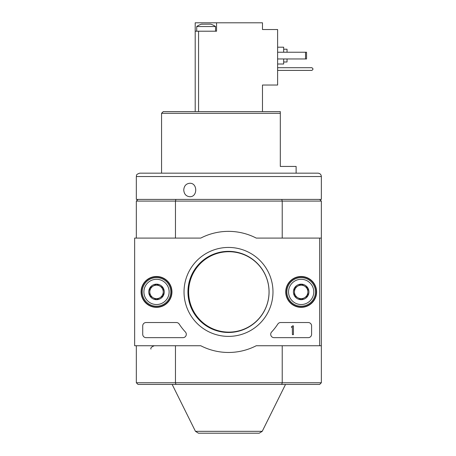 <?xml version="1.0" encoding="UTF-8"?>
<svg xmlns="http://www.w3.org/2000/svg" width="456" height="456" viewBox="0 0 456 456"><rect width="100%" height="100%" fill="white"/><g stroke="black" fill="none" stroke-linecap="round" stroke-linejoin="round"><path stroke-width="0.68" d="M175.913 199.409L175.457 201.09L282.224 201.09L281.768 199.409L136.333 199.409L136.333 176.529C136.977 175.537 135.096 174.768 139.696 173.166L154.088 173.166M303.593 173.166L317.986 173.166C320.026 173.365 321.149 174.488 321.349 176.529L321.349 199.409L281.768 199.409M183.751 189.987C184.081 194.074 186.082 196.314 189.747 196.713C197.722 197.112 197.722 182.856 189.747 183.261C186.082 183.66 184.081 185.905 183.751 189.987M280.309 113.287L161.561 113.287L163.242 111.606L280.309 111.606L280.309 166.44L296.121 166.44L296.121 173.166M196.884 111.606L192.512 111.606L195.202 111.606L195.202 31.207L216.56 31.207L216.56 22.8L262.479 22.8L262.479 29.526L277.618 29.526L277.618 85.033L262.479 85.033L262.479 111.606L265.17 111.606L260.798 111.606M285.416 173.166L181.351 173.166M319.667 345.739L256.243 345.739A60.551 60.551 0 0 1 200.765 345.739L134.651 345.739L134.651 238.089L200.765 238.089A60.551 60.551 0 0 1 256.243 238.089L319.667 238.089L319.667 345.739L321.349 345.739L321.349 382.744L319.667 384.425L281.768 384.425L282.224 382.744L282.224 345.739M321.349 382.744L175.457 382.744L175.913 384.425L281.768 384.425M175.913 384.425L138.014 384.425L136.333 382.744L136.333 345.739M252.345 259.094A40.367 40.367 0 0 0 198.782 318.858A40.367 40.367 0 0 0 252.345 324.735M136.333 238.089L136.333 201.09L175.457 201.09L175.457 238.089M136.333 382.744L175.457 382.744L175.457 345.739M321.349 345.739L321.349 238.089L319.667 238.089M319.667 199.409L321.349 201.09L282.224 201.09L282.224 238.089M321.349 201.09L321.349 238.089M136.333 201.09L138.014 199.409M262.228 431.33L195.453 431.33L198.463 433.2L259.219 433.2L262.228 431.33L285.524 384.425M269.04 291.914A40.196 40.196 0 0 0 208.74 257.104A40.196 40.196 0 0 0 208.74 326.73A40.196 40.196 0 0 0 269.04 291.914M317.986 173.166L139.696 173.166M141.086 291.914A15.43 15.43 0 0 1 164.234 278.553A15.43 15.43 0 0 1 164.234 305.281A15.43 15.43 0 0 1 141.086 291.914M285.735 291.914A15.43 15.43 0 0 1 308.883 278.553A15.43 15.43 0 0 1 308.883 305.281A15.43 15.43 0 0 1 285.735 291.914M184.03 291.914A44.471 44.471 0 0 1 250.743 253.399A44.471 44.471 0 0 1 250.743 330.429A44.471 44.471 0 0 1 184.03 291.914M308.227 322.529A3.363 3.363 0 0 1 311.596 325.892L311.596 334.299A3.363 3.363 0 0 1 308.227 337.662L274.073 337.662A3.363 3.363 0 0 1 271.611 332.008A58.87 58.87 0 0 0 277.824 324.056A3.363 3.363 0 0 1 280.645 322.529L308.227 322.529M176.364 322.529A3.363 3.363 0 0 1 179.185 324.056A58.87 58.87 0 0 0 185.398 332.008A3.363 3.363 0 0 1 182.936 337.662L146.091 337.662A3.363 3.363 0 0 1 142.722 334.299L142.722 325.892A3.363 3.363 0 0 1 146.091 322.529L176.364 322.529M141.377 291.914A15.139 15.139 0 0 1 164.086 278.804A15.139 15.139 0 0 1 164.086 305.024A15.139 15.139 0 0 1 141.377 291.914M286.026 291.914A15.139 15.139 0 0 1 308.735 278.804A15.139 15.139 0 0 1 308.735 305.024A15.139 15.139 0 0 1 286.026 291.914M187.94 291.914A40.561 40.561 0 0 1 248.788 256.785A40.561 40.561 0 0 1 248.788 327.043A40.561 40.561 0 0 1 187.94 291.914M292.421 325.892L293.43 325.892L293.43 334.636L292.421 334.636L292.307 327.151A0.336 0.336 0 0 1 292.085 327.237L291.412 327.237L291.412 326.73L291.914 326.73A0.507 0.507 0 0 0 292.421 326.228L292.421 325.892M294.439 288.032L301.165 284.145L307.891 288.032L307.891 295.801L301.165 299.683L294.439 295.801L294.439 288.032A7.769 7.769 0 0 1 307.891 288.032A7.769 7.769 0 0 1 301.165 299.683A7.769 7.769 0 0 1 294.439 288.032L294.439 295.801L301.165 299.683L307.891 295.801L307.891 288.032L304.528 286.089A6.726 6.726 0 0 1 304.528 297.739A6.726 6.726 0 0 1 294.439 291.914A6.726 6.726 0 0 1 297.802 286.089L294.439 288.032M301.165 304.528A12.614 12.614 0 0 1 290.238 285.61A12.614 12.614 0 0 1 312.092 285.61A12.614 12.614 0 0 1 301.165 304.528M301.165 306.21A14.296 14.296 0 0 1 288.785 284.766A14.296 14.296 0 0 1 313.546 284.766A14.296 14.296 0 0 1 301.165 306.21M297.802 286.089A6.726 6.726 0 0 1 304.528 286.089L301.165 284.145L297.802 286.089M149.79 288.032L156.516 284.145L163.242 288.032L163.242 295.801L156.516 299.683L149.79 295.801L149.79 288.032A7.769 7.769 0 0 1 163.242 288.032A7.769 7.769 0 0 1 156.516 299.683A7.769 7.769 0 0 1 149.79 288.032L149.79 295.801L156.516 299.683L163.242 295.801L163.242 288.032L159.879 286.089A6.726 6.726 0 0 1 159.879 297.739A6.726 6.726 0 0 1 149.79 291.914A6.726 6.726 0 0 1 153.153 286.089L149.79 288.032M156.516 304.528A12.614 12.614 0 0 1 145.589 285.61A12.614 12.614 0 0 1 167.443 285.61A12.614 12.614 0 0 1 156.516 304.528M156.516 306.21A14.296 14.296 0 0 1 144.136 284.766A14.296 14.296 0 0 1 168.897 284.766A14.296 14.296 0 0 1 156.516 306.21M153.153 286.089A6.726 6.726 0 0 1 159.879 286.089L156.516 284.145L153.153 286.089M202.612 24.145L201.643 24.145A16.114 16.114 0 0 0 196.713 26.545L215.551 26.545A16.114 16.114 0 0 0 210.626 24.145L202.225 24.197M201.934 24.179L202.225 24.145M209.657 24.145L210.336 24.179M216.56 22.8L195.202 22.8L195.202 31.207M277.618 47.19L283.672 47.19L283.672 52.235M283.672 58.961L283.672 64.011L277.618 64.011M283.672 49.208L287.035 49.208L287.035 52.235M287.035 58.961L287.035 61.987L283.672 61.987M277.618 58.961L306.546 58.961L306.546 52.235L305.537 52.235L305.537 58.961M277.618 52.235L305.537 52.235M277.618 70.401L311.932 70.401L312.941 69.392L312.941 68.719L311.932 67.71L277.618 67.71M321.349 176.529L136.333 176.529M198.565 31.207L198.565 111.606M161.561 113.287L161.561 173.166M150.964 349.102C150.394 347.962 151.517 346.839 154.327 345.739M195.453 431.33L172.157 384.425M196.713 26.545L196.713 31.207M215.551 26.545L215.551 31.207"/></g></svg>

